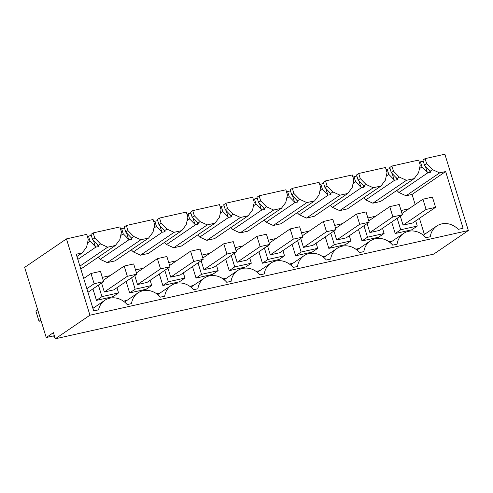 <?xml version="1.0" encoding="UTF-8"?>
<svg xmlns="http://www.w3.org/2000/svg" width="493" height="493" viewBox="0 0 493 493"><rect width="100%" height="100%" fill="white"/><g stroke="black" fill="none" stroke-linecap="round" stroke-linejoin="round"><path stroke-width="0.74" d="M53.682 335.875L54.322 337.951L54.92 337.545M92.918 308.408L104.756 300.342A18.444 16.269 -124.3 0 0 98.532 309.851L93.695 310.935L76.242 254.215L82.251 252.872L86.62 247.036L88.284 239.481L86.706 234.354L66.463 238.889L24.65 267.372L46.237 337.539L53.417 332.652L55.308 338.796L89.936 315.2L468.35 230.521L444.871 154.204L425.095 158.629L426.673 163.75L432.478 169.641L430.216 171.182L424.51 165.229L426.673 163.75M87.458 236.794L88.469 236.104L90.046 241.231L87.52 242.95M91.322 235.469L88.469 236.104M92.567 239.512L90.989 234.391L93.159 232.912L119.904 226.928L121.481 232.049L119.811 239.61L115.448 245.446L107.702 247.178L100.535 243.924L94.736 238.033L92.567 239.512L98.273 245.465L100.535 243.924M120.656 229.368L121.666 228.678L123.238 233.799L120.711 235.525M124.519 228.037L121.666 228.678M125.758 232.086L124.187 226.959L126.35 225.486L153.095 219.502L154.673 224.623L153.009 232.178L148.639 238.014L140.893 239.746L133.732 236.492L127.927 230.607L125.758 232.086L131.471 238.039L133.732 236.492M153.847 221.936L154.857 221.252L156.435 226.373L153.908 228.093M157.711 220.611L154.857 221.252M158.956 224.654L157.378 219.533L159.547 218.054L186.292 212.07L187.864 217.191L186.2 224.753L181.831 230.588L174.091 232.32L166.924 229.066L161.119 223.181L158.956 224.654L164.662 230.607L166.924 229.066M187.044 214.51L188.055 213.82L189.626 218.941L187.1 220.667M190.902 213.186L188.055 213.82M192.147 217.228L190.575 212.107L192.738 210.628L219.484 204.644L221.061 209.765L219.391 217.327L215.028 223.156L207.282 224.894L200.121 221.64L194.316 215.749L192.147 217.228L197.853 223.181L200.121 221.64M220.235 207.085L221.246 206.394L222.824 211.515L220.297 213.235M224.099 205.754L221.246 206.394M225.344 209.796L223.767 204.675L225.936 203.202L252.681 197.212L254.252 202.333L252.589 209.895L248.219 215.731L240.473 217.462L233.312 214.209L227.507 208.323L225.344 209.796L231.051 215.749L233.312 214.209M253.427 199.653L254.443 198.962L256.015 204.084L253.488 205.809M257.291 198.328L254.443 198.962M258.535 202.37L256.964 197.249L259.127 195.77L285.872 189.787L287.45 194.908L285.78 202.469L281.417 208.299L273.67 210.036L266.51 206.783L260.705 200.891L258.535 202.37L264.242 208.323L266.51 206.783M286.624 192.227L287.635 191.537L289.212 196.658L286.686 198.377M290.488 190.896L287.635 191.537M291.733 194.938L290.155 189.817L292.324 188.344L319.07 182.355L320.641 187.482L318.977 195.037L314.608 200.873L306.862 202.605L299.701 199.351L293.896 193.466L291.733 194.938L297.439 200.891L299.701 199.351M319.815 184.795L320.832 184.105L322.404 189.232L319.877 190.951M323.679 183.47L320.832 184.105M324.924 187.513L323.346 182.392L325.516 180.913L352.261 174.929L353.838 180.05L352.168 187.611L347.805 193.447L340.059 195.179L332.898 191.925L327.093 186.034L324.924 187.513L330.63 193.466L332.898 191.925M353.013 177.369L354.023 176.679L355.601 181.8L353.074 183.525M356.877 176.038L354.023 176.679M358.121 180.087L356.544 174.96L358.713 173.487L385.458 167.503L387.03 172.624L385.366 180.179L380.997 186.015L373.25 187.747L366.089 184.493L360.284 178.608L358.121 180.087L363.828 186.04L366.089 184.493M386.204 169.937L387.215 169.253L388.792 174.374L386.265 176.093M390.068 168.612L387.215 169.253M391.313 172.655L389.735 167.534L391.904 166.055L418.649 160.071L420.227 165.192L418.557 172.753L414.194 178.589L406.448 180.321L399.281 177.067L393.482 171.182L391.313 172.655L397.019 178.608L399.281 177.067M419.401 162.511L420.412 161.821L421.99 166.942L419.457 168.668M423.265 161.186L420.412 161.821M424.51 165.229L422.932 160.108L425.095 158.629M54.322 337.951L55 337.804M46.237 337.539L54.359 335.721M66.463 238.889L89.936 315.2M104.756 300.342A18.444 16.269 -124.3 0 1 127.176 304.575L131.52 303.602A18.444 16.269 -124.3 0 1 137.954 292.91A18.444 16.269 -124.3 0 1 160.367 297.15L164.711 296.176A18.444 16.269 -124.3 0 1 171.145 285.484A18.444 16.269 -124.3 0 1 193.564 289.718L197.909 288.744A18.444 16.269 -124.3 0 1 204.342 278.052A18.444 16.269 -124.3 0 1 226.755 282.292L231.1 281.318A18.444 16.269 -124.3 0 1 237.534 270.626A18.444 16.269 -124.3 0 1 259.953 274.86L264.297 273.892A18.444 16.269 -124.3 0 1 270.731 263.2A18.444 16.269 -124.3 0 1 293.144 267.434L297.489 266.46A18.444 16.269 -124.3 0 1 303.922 255.768A18.444 16.269 -124.3 0 1 326.341 260.008L330.686 259.035A18.444 16.269 -124.3 0 1 337.12 248.343A18.444 16.269 -124.3 0 1 359.533 252.576L363.877 251.603A18.444 16.269 -124.3 0 1 370.311 240.911A18.444 16.269 -124.3 0 1 392.73 245.15L397.075 244.177A18.444 16.269 -124.3 0 1 403.508 233.485A18.444 16.269 -124.3 0 1 425.921 237.718L430.266 236.745A18.444 16.269 -124.3 0 1 436.699 226.059A18.444 16.269 -124.3 0 1 458.256 229.35L463.093 228.265L445.647 171.552L439.639 172.895L432.478 169.641M93.442 240.399L95.352 246.611L90.046 241.231M98.212 245.372L98.557 246.482L98.23 246.703L95.944 247.048L95.352 246.611M98.273 245.465L98.557 246.482L98.76 245.989M93.159 232.912L94.736 238.033M126.633 232.967L128.544 239.179L123.238 233.799M131.409 237.946L131.748 239.056L131.421 239.278L129.141 239.623L128.544 239.179M131.471 238.039L131.748 239.056L131.958 238.563M126.35 225.486L127.927 230.607M159.831 225.541L161.741 231.753L156.435 226.373M164.6 230.514L164.939 231.624L164.619 231.846L162.333 232.197L161.741 231.753M164.662 230.607L164.939 231.624L165.149 231.131M159.547 218.054L161.119 223.181M193.022 218.116L194.932 224.327L189.626 218.941M197.792 223.089L198.137 224.198L197.81 224.42L195.53 224.765L194.932 224.327M197.853 223.181L198.137 224.198L198.34 223.705M192.738 210.628L194.316 215.749M226.219 210.684L228.13 216.895L222.824 211.515M230.989 215.657L231.328 216.772L231.007 216.994L228.721 217.339L228.13 216.895M231.051 215.749L231.328 216.772L231.537 216.273M225.936 203.202L227.507 208.323M259.41 203.258L261.321 209.47L256.015 204.084M264.18 208.231L264.525 209.34L264.199 209.562L261.919 209.907L261.321 209.47M264.242 208.323L264.525 209.34L264.729 208.847M259.127 195.77L260.705 200.891M292.602 195.826L294.518 202.038L289.212 196.658M297.378 200.805L297.717 201.914L297.39 202.136L295.11 202.481L294.518 202.038M297.439 200.891L297.717 201.914L297.926 201.421M292.324 188.344L293.896 193.466M325.799 188.4L327.709 194.612L322.404 189.232M330.569 193.373L330.914 194.482L330.587 194.704L328.307 195.049L327.709 194.612M330.63 193.466L330.914 194.482L331.117 193.989M325.516 180.913L327.093 186.034M358.99 180.968L360.907 187.186L355.601 181.8M363.766 185.947L364.105 187.057L363.779 187.278L361.498 187.623L360.907 187.186M363.828 186.04L364.105 187.057L364.315 186.564M358.713 173.487L360.284 178.608M392.188 173.542L394.098 179.754L388.792 174.374M396.957 178.515L397.303 179.631L396.976 179.853L394.69 180.198L394.098 179.754M397.019 178.608L397.303 179.631L397.506 179.132M391.904 166.055L393.482 171.182M425.379 166.116L427.289 172.328L421.99 166.942M430.155 171.089L430.494 172.199L430.167 172.421L427.887 172.766L427.289 172.328M430.216 171.182L430.494 172.199L430.703 171.706M55.308 338.796L433.717 254.111L468.35 230.521M445.647 171.552L412.074 194.421L406.066 195.77L439.639 172.895M406.066 195.77L398.905 192.51L427.887 172.766M424.387 234.446L419.426 218.325M415.168 204.496L412.074 194.421M82.251 252.872L76.945 256.489M95.944 247.048L77.839 259.392M79.903 266.115L107.702 247.178M115.448 245.446L81.869 268.315L80.667 268.586M129.141 239.623L100.159 259.367L98.089 257.272M148.639 238.014L115.066 260.889L111.19 261.758L107.32 262.621L140.893 239.746M107.32 262.621L100.159 259.367M162.333 232.197L133.35 251.941L131.28 249.84M181.831 230.588L148.257 253.464L140.511 255.195L174.091 232.32M140.511 255.195L133.35 251.941M195.53 224.765L166.542 244.51L164.477 242.414M215.028 223.156L181.455 246.032L173.709 247.769L207.282 224.894M173.709 247.769L166.542 244.51M228.721 217.339L199.739 237.084L197.668 234.982M248.219 215.731L214.646 238.606L206.9 240.337L240.473 217.462M206.9 240.337L199.739 237.084M261.919 209.907L232.93 229.658L230.866 227.556M281.417 208.299L247.843 231.174L240.097 232.912L273.67 210.036M240.097 232.912L232.93 229.658M295.11 202.481L266.128 222.226L264.057 220.131M314.608 200.873L281.035 223.748L277.165 224.617L273.288 225.48L306.862 202.605M273.288 225.48L266.128 222.226M328.307 195.049L299.319 214.8L297.254 212.699M347.805 193.447L314.226 216.322L306.486 218.054L340.059 195.179M306.486 218.054L299.319 214.8M361.498 187.623L332.516 207.368L330.446 205.273M380.997 186.015L347.423 208.89L343.547 209.759L339.677 210.622L373.25 187.747M339.677 210.622L332.516 207.368M394.69 180.198L365.707 199.942L363.637 197.841M414.194 178.589L380.614 201.464L372.868 203.196L406.448 180.321M372.868 203.196L365.707 199.942M398.905 192.51L396.834 190.415M92.801 308.026L93.812 307.798M391.676 222.041L395.207 233.509L411.803 229.793L417.294 226.053L415.698 220.864M192.516 266.614L196.041 278.077L212.637 274.367L218.128 270.626L216.532 265.437M156.626 293.742L160.2 292.941M258.905 251.757L262.43 263.219L279.026 259.509L284.516 255.768L282.92 250.58M358.485 229.473L362.01 240.935L378.606 237.219L384.096 233.479L382.5 228.296M189.817 286.316L193.392 285.515M388.983 241.743L392.557 240.941M123.429 301.168L127.003 300.373M92.93 288.898L96.462 300.36L113.057 296.65L118.548 292.91L116.952 287.721M355.786 249.175L359.366 248.373M223.009 278.884L226.589 278.083M289.397 264.026L292.978 263.231M322.595 256.6L326.169 255.799M225.708 259.182L229.233 270.651L245.834 266.935L251.325 263.194L249.729 258.005M256.206 271.458L259.78 270.657M292.096 244.331L295.621 255.793L312.223 252.077L317.708 248.336L316.118 243.154M325.288 236.899L328.819 248.367L345.414 244.651L350.905 240.911L349.309 235.722M126.128 281.472L129.653 292.934L146.248 289.218L151.739 285.478L150.143 280.295M159.319 274.04L162.844 285.509L179.446 281.793L184.937 278.052L183.341 272.863M400.31 216.162L403.071 225.128L412.555 223.009L435.572 207.325L432.423 197.083L422.939 199.203L426.088 209.451L435.572 207.325M367.119 223.588L369.879 232.56L379.363 230.434L402.374 214.757L399.225 204.509L389.741 206.635L392.896 216.877L402.374 214.757M333.921 231.02L336.682 239.986L346.166 237.866L369.183 222.183L366.034 211.941L356.55 214.061L359.699 224.303L369.183 222.183M300.73 238.446L303.491 247.412L312.975 245.292L335.992 229.609L332.837 219.367L323.353 221.493L326.508 231.735L335.992 229.609M267.533 245.878L270.293 254.844L279.777 252.724L302.794 237.041L299.645 226.798L290.161 228.918L293.31 239.16L302.794 237.041M234.341 253.303L237.102 262.27L246.586 260.15L269.603 244.466L266.448 234.224L256.964 236.344L260.119 246.592L269.603 244.466M201.15 260.729L203.905 269.702L213.389 267.576L236.406 251.898L233.257 241.65L223.773 243.776L226.922 254.018L236.406 251.898M167.953 268.161L170.714 277.128L180.198 275.008L203.215 259.324L200.059 249.082L190.575 251.202L193.731 261.45L203.215 259.324M134.762 275.587L137.516 284.56L147 282.434L170.017 266.756L166.868 256.508L157.384 258.634L160.533 268.876L170.017 266.756M101.564 283.019L104.325 291.985L113.809 289.866L136.826 274.182L133.671 263.94L124.187 266.06L127.342 276.302L136.826 274.182M408.894 208.773L401.074 210.523M397.167 218.3L400.698 229.769L417.294 226.053M400.698 229.769L395.207 233.509M198.007 262.874L201.532 274.336L218.128 270.626M201.532 274.336L196.041 278.077M209.728 253.34L201.908 255.091M276.117 238.489L268.297 240.233M264.39 248.016L267.921 259.478L284.516 255.768M267.921 259.478L262.43 263.219M375.697 216.199L367.883 217.949M363.976 225.732L367.501 237.195L384.096 233.479M367.501 237.195L362.01 240.935M110.149 275.63L102.328 277.38M98.421 285.157L101.946 296.626L118.548 292.91M101.946 296.626L96.462 300.36M231.199 255.448L234.723 266.91L251.325 263.194M234.723 266.91L229.233 270.651M242.926 245.915L235.106 247.665M297.587 240.59L301.112 252.052L317.708 248.336M301.112 252.052L295.621 255.793M309.308 231.057L301.494 232.807M342.506 223.631L334.685 225.381M330.778 233.158L334.309 244.627L350.905 240.911M334.309 244.627L328.819 248.367M131.619 277.732L135.144 289.194L129.653 292.934M143.34 268.198L135.526 269.948M135.144 289.194L151.739 285.478M164.81 270.3L168.335 281.768L184.937 278.052M168.335 281.768L162.844 285.509M176.537 260.772L168.717 262.522M94.145 283.734L103.629 281.608L100.48 271.366L90.995 273.492L94.145 283.734L86.854 288.701M103.629 281.608L87.957 292.287M40.851 320.043L39.033 321.282L41.092 320.82M90.995 273.492L83.699 278.459M37.702 309.801L35.884 311.04L39.033 321.282M127.342 276.302L104.325 291.985M124.187 266.06L103.24 280.332M160.533 268.876L137.516 284.56M157.384 258.634L136.432 272.906M193.731 261.45L170.714 277.128M190.575 251.202L169.629 265.481M226.922 254.018L203.905 269.702M223.773 243.776L202.82 258.049M260.119 246.592L237.102 262.27M256.964 236.344L236.018 250.623M293.31 239.16L270.293 254.844M290.161 228.918L269.209 243.191M326.508 231.735L303.491 247.412M323.353 221.493L302.4 235.765M359.699 224.303L336.682 239.986M356.55 214.061L335.597 228.333M392.896 216.877L369.879 232.56M389.741 206.635L368.789 220.907M426.088 209.451L403.071 225.128M422.939 199.203L401.986 213.481M98.23 246.703L97.583 244.596M131.421 239.278L130.774 237.17M164.619 231.846L163.966 229.738M197.81 224.42L197.163 222.312M231.007 216.994L230.354 214.886M264.199 209.562L263.552 207.454M297.39 202.136L296.743 200.029M330.587 194.704L329.94 192.597M363.779 187.278L363.131 185.171M396.976 179.853L396.329 177.745M430.167 172.421L429.52 170.313M423.314 235.173L436.699 226.059M390.117 242.605L403.508 233.485M356.926 250.031L370.311 240.911M323.728 257.463L337.12 248.343M290.537 264.889L303.922 255.768M257.346 272.321L270.731 263.2M224.149 279.747L237.534 270.626M190.957 287.172L204.342 278.052M157.76 294.604L171.145 285.484M124.569 302.03L137.954 292.91"/></g></svg>
